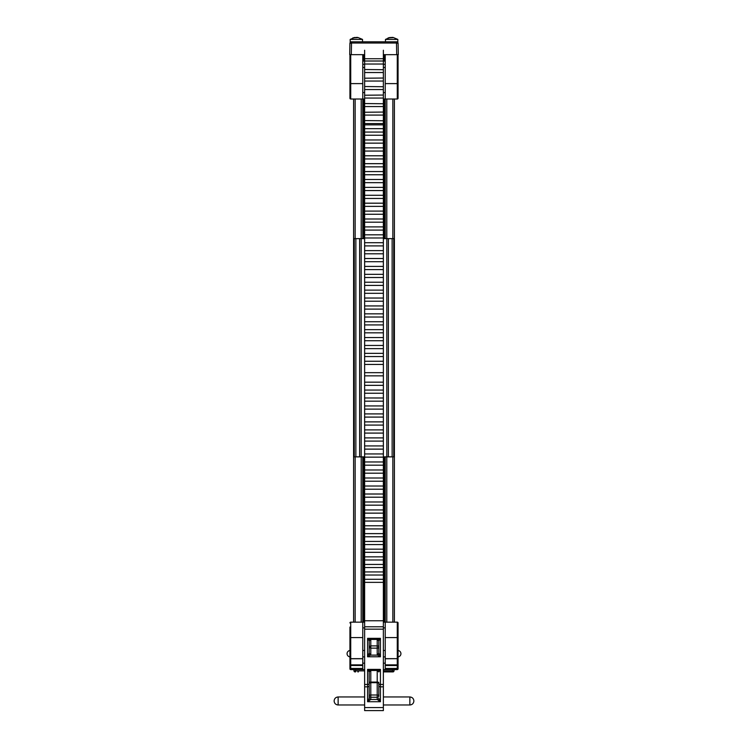 <?xml version="1.0" encoding="UTF-8"?>
<svg xmlns="http://www.w3.org/2000/svg" width="748" height="748" viewBox="0 0 748 748"><rect width="100%" height="100%" fill="white"/><g stroke="black" fill="none" stroke-linecap="round" stroke-linejoin="round"><path stroke-width="1.12" d="M394.402 99.017L394.402 622.158M353.598 99.017L353.598 622.158M361.209 99.017L361.209 238.631M361.209 456.869L361.209 622.158M362.752 99.017L362.752 238.631M362.752 456.869L362.752 622.158M364.398 57.063L364.398 61.074M364.398 99.017L364.398 238.631M364.398 456.869L364.398 622.158M383.602 57.063L383.602 61.074M383.602 99.017L383.602 238.631M383.602 456.869L383.602 622.158M385.248 99.017L385.248 238.631M385.248 456.869L385.248 622.158M386.791 99.017L386.791 238.631M386.791 456.869L386.791 622.158M413.878 700.97L413.878 700.97C413.635 703.41 412.298 704.747 409.867 704.981L409.867 696.958C412.298 697.201 413.635 698.529 413.878 700.97M338.133 704.981L338.133 696.958C335.702 697.201 334.365 698.529 334.122 700.97L334.122 700.979C334.365 703.41 335.702 704.747 338.133 704.981L364.631 704.981M364.631 61.196L364.631 64.029L383.369 64.029L383.369 72.537L364.631 72.537L364.631 81.046L383.369 81.046L383.369 89.554L364.631 89.554L364.631 98.063L383.369 98.063L383.369 106.571L364.631 106.571L364.631 115.08L383.369 115.08L383.369 123.598L364.631 123.598L364.631 124.869L383.369 124.869L383.369 123.598M383.369 61.196L383.369 64.029M364.631 69.704L364.631 72.537M383.369 69.704L364.631 69.517L364.631 64.029M364.631 78.213L383.369 78.026L383.369 81.046M383.369 78.213L383.369 72.537M364.631 86.721L364.631 89.554M383.369 86.721L364.631 86.534L364.631 81.046M364.631 95.23L383.369 95.043L383.369 98.063M383.369 95.23L383.369 89.554M364.631 103.738L364.631 106.571M383.369 103.738L364.631 103.551L364.631 98.063M364.631 112.247L383.369 112.06L383.369 115.08M383.369 112.247L383.369 106.571M364.631 120.755L364.631 123.598M383.369 120.755L364.631 120.568L364.631 115.08M383.369 364.444L383.369 356.544L364.631 356.544L364.631 361.265L383.369 361.265L364.631 361.265L364.631 364.444L383.369 364.444L383.369 375.851L364.631 375.851L364.631 385.342L383.369 385.342L383.369 393.242L364.631 393.242L364.631 465.172L383.369 465.172L364.631 465.172L364.631 473.194L383.369 473.194L364.631 473.194L364.631 481.207L383.369 481.207L364.631 481.207L364.631 489.211L383.369 489.211L364.631 489.211L364.631 497.205L383.369 497.205L364.631 497.196L364.631 505.18L383.369 505.18L364.631 505.171L364.631 513.137L383.369 513.137L364.631 513.119L364.631 528.948L383.369 528.948L364.631 528.911L364.631 575.016L383.369 575.016L383.369 521.038L364.631 521.038M383.369 356.544L383.369 348.643L364.631 348.643L364.631 353.355L383.369 353.355L364.631 353.355L364.631 356.544M383.369 348.643L383.369 340.733L364.631 340.733L364.631 345.454L383.369 345.454L364.631 345.454L364.631 348.643M383.369 340.733L383.369 332.832L364.631 332.832L364.631 337.554L383.369 337.554L364.631 337.554L364.631 340.733M383.369 332.832L383.369 324.931L364.631 324.931L364.631 329.644L383.369 329.644L364.631 329.644L364.631 332.832M383.369 324.931L383.369 317.021L364.631 317.021L364.631 321.743L383.369 321.743L364.631 321.743L364.631 324.931M383.369 317.021L383.369 309.12L364.631 309.12L364.631 313.842L383.369 313.842L364.631 313.842L364.631 317.021M383.369 309.12L383.369 301.22L364.631 301.22L364.631 305.932L383.369 305.932L364.631 305.932L364.631 309.12M383.369 301.22L383.369 293.31L364.631 293.31L364.631 298.031L383.369 298.031L364.631 298.031L364.631 301.22M383.369 293.31L383.369 285.409L364.631 285.409L364.631 290.131L383.369 290.131L364.631 290.131L364.631 293.31M383.369 285.409L383.369 277.508L364.631 277.508L364.631 282.22L383.369 282.22L364.631 282.22L364.631 285.409M383.369 277.508L383.369 269.607L364.631 269.607L364.631 274.32L383.369 274.32L364.631 274.32L364.631 277.508M383.369 269.607L383.369 261.697L364.631 261.697L364.631 266.419L383.369 266.419L364.631 266.419L364.631 269.607M383.369 261.697L383.369 253.796L364.631 253.796L364.631 258.518L383.369 258.518L364.631 258.518L364.631 261.697M383.369 253.796L383.369 245.896L364.631 245.896L364.631 250.608L383.369 250.608L364.631 250.608L364.631 253.796M383.369 245.896L383.369 237.986L364.631 237.986L364.631 242.707L383.369 242.707L364.631 242.707L364.631 245.896M383.369 237.986L383.369 230.085L364.631 230.085L364.631 234.807L383.369 234.807L364.631 234.807L364.631 237.986M383.369 230.085L383.369 222.184L364.631 222.184L364.631 226.896L383.369 226.896L364.631 226.896L364.631 230.085M383.369 222.184L383.369 214.274L364.631 214.274L364.631 218.996L383.369 218.996L364.631 218.996L364.631 222.184M383.369 214.274L383.369 206.373L364.631 206.373L364.631 211.095L383.369 211.095L364.631 211.095L364.631 214.274M383.369 206.373L383.369 198.472L364.631 198.472L364.631 203.185L383.369 203.185L364.631 203.185L364.631 206.373M383.369 198.472L383.369 190.562L364.631 190.562L364.631 195.284L383.369 195.284L364.631 195.284L364.631 198.472M383.369 190.562L383.369 182.662L364.631 182.662L364.631 187.383L383.369 187.383L364.631 187.383L364.631 190.562M383.369 182.662L383.369 174.761L364.631 174.761L364.631 179.473L383.369 179.473L364.631 179.473L364.631 182.662M383.369 174.761L383.369 166.86L364.631 166.86L364.631 171.573L383.369 171.573L364.631 171.573L364.631 174.761M383.369 166.86L383.369 158.95L364.631 158.95L364.631 163.672L383.369 163.672L364.631 163.672L364.631 166.86M383.369 158.95L383.369 151.049L364.631 151.049L364.631 155.771L383.369 155.771L364.631 155.771L364.631 158.95M383.369 151.049L383.369 143.149L364.631 143.149L364.631 147.861L383.369 147.861L364.631 147.861L364.631 151.049M383.369 143.149L383.369 135.238L364.631 135.238L364.631 139.96L383.369 139.96L364.631 139.96L364.631 143.149M364.631 124.869L364.631 132.059L383.369 132.059L364.631 132.059L364.631 135.238M364.631 128.665L383.369 128.665L383.369 135.238M364.631 364.444L364.631 372.663L383.369 372.663L364.631 372.663L364.631 375.851M383.369 375.851L383.369 382.172L364.631 382.172L383.369 382.153L383.369 385.342M364.631 385.342L364.631 390.054L383.369 390.054L364.631 390.054L364.631 393.242M383.369 393.242L383.369 397.992L364.631 397.973L383.369 397.973L383.369 401.171L364.631 401.171M383.369 401.171L383.369 405.94L364.631 405.93L383.369 405.93L383.369 409.128L364.631 409.128M364.631 413.906L383.369 413.906L383.369 417.094L364.631 417.094M383.369 417.094L383.369 421.891L364.631 421.881L383.369 421.881L383.369 425.088L364.631 425.088M364.631 429.894L383.369 429.894L383.369 433.092L364.631 433.092M383.369 433.092L383.369 437.898L364.631 437.898L383.369 437.898L383.369 441.105L364.631 441.105M383.369 441.105L383.369 445.92L364.631 445.92L383.369 445.92L383.369 449.127L364.631 449.127M383.369 449.127L383.369 453.943L364.631 453.943L383.369 453.943L383.369 457.15L364.631 457.15M364.631 461.965L383.369 461.965L383.369 521.038M364.631 469.987L383.369 469.987M364.631 478L383.369 478M364.631 486.013L383.369 486.013M364.631 494.007L383.369 494.007M364.631 501.983L383.369 501.983M364.631 509.94L383.369 509.94M364.631 517.868L383.369 517.868M364.631 525.769L383.369 525.769M364.631 533.623L383.369 533.623M364.631 541.43L383.369 541.43M364.631 549.172L383.369 549.172M364.631 556.849L383.369 556.849M364.631 564.441L383.369 564.441M364.631 571.93L383.369 571.93M383.369 579.298L364.631 579.298L364.631 582.365L383.369 582.365L383.369 574.894M364.631 58.746L383.369 58.746L383.369 61.009L364.631 61.009L364.631 50.228M383.369 58.746L383.369 50.228M364.631 707.571L383.369 707.571L383.369 710.6L364.631 710.6L364.631 582.206M383.369 707.571L383.369 582.206M383.369 413.906L383.369 409.128M383.369 429.894L383.369 425.088M383.369 461.965L383.369 457.15M364.631 579.298L364.631 574.894M383.369 128.665L383.369 124.869M378.815 696.098A1.608 1.169 180 0 1 377.207 697.267L370.793 697.267L370.793 699.464L377.207 699.464A1.608 1.169 180 0 0 378.815 698.295L380.423 701.727L377.207 699.464L377.207 682.681L370.793 682.681L370.793 694.995L377.207 694.995A1.608 1.103 180 0 1 378.815 696.098L378.815 682.597A1.608 0.505 180 0 0 377.207 682.083L377.207 670.489M370.372 670.46A1.608 1.524 180 0 0 369.185 671.928L369.185 698.295A1.608 1.169 180 0 0 370.793 699.464L367.577 701.727L369.185 698.295M369.185 696.098A1.608 1.169 180 0 0 370.793 697.267L370.793 694.995A1.608 1.103 180 0 0 369.185 696.098L369.185 683.775A1.608 1.103 180 0 1 370.793 682.681L370.793 682.083L377.207 682.083L377.207 682.681A1.608 1.103 180 0 1 378.815 683.775M378.815 652.929L380.423 656.791L377.506 655.117L377.207 654.098A1.608 1.169 180 0 0 378.815 652.929L378.815 640.868A1.608 1.524 180 0 0 377.628 639.4M370.372 639.4A1.608 1.524 180 0 0 369.185 640.868L369.185 652.929A1.608 1.169 180 0 0 370.793 654.098L370.494 655.117L367.577 656.791L369.185 652.929M377.375 639.428L370.625 639.428L367.577 638.334L380.423 638.334L378.815 640.868L377.207 639.353L380.423 638.334L380.423 656.791L367.577 656.791L367.577 638.334L369.185 640.868L369.185 639.026M369.185 677.81L369.185 670.086M378.815 690.666L378.815 683.943A1.608 0.505 -0 0 0 380.423 684.448L383.369 684.448M378.815 671.928L377.207 670.404L380.423 669.395L378.815 671.928A1.608 1.524 180 0 0 377.628 670.46M370.625 670.489L369.185 671.928L367.577 669.395L370.625 670.489L377.375 670.489M369.035 653.733A1.608 1.075 -148.5 0 0 370.494 655.117L377.506 655.117A1.608 1.075 148.5 0 0 378.965 653.733M383.369 238.631L386.838 238.631L386.838 456.869L383.369 456.869M364.631 456.869L361.162 456.869L361.162 238.631L364.631 238.631M355.861 238.631L359.62 238.631L359.62 456.869L354.253 456.869L354.253 238.631L355.861 238.631L355.861 456.869M393.747 238.631L393.747 456.869L388.38 456.869L388.38 238.631L393.747 238.631M392.139 456.869L392.139 238.631M386.838 456.869L388.38 456.869M359.62 456.869L361.162 456.869M386.838 238.631L388.38 238.631M359.62 238.631L361.162 238.631M384.874 54.651L384.472 55.689L383.631 55.689M363.64 54.651L363.528 55.689L364.388 55.689L363.528 55.689L363.126 54.651M358.367 671.91L357.853 671.91M383.369 671.91L392.952 671.91L383.369 671.91M355.328 669.6L355.562 670.891L354.028 671.068A1.029 1.029 0 0 0 355.048 671.91L354.028 671.068L353.767 669.6M394.233 669.6L393.972 671.068A1.029 1.029 0 0 1 392.952 671.91L393.972 671.068L392.438 670.891L392.438 671.91M364.631 670.891L355.562 670.891L355.562 671.91M350.728 54.651L349.933 55.455L350.728 54.651L350.728 99.017A0.804 0.804 0 0 1 349.933 98.212L349.933 55.455L350.728 54.651L364.631 54.651M349.933 98.212L350.728 99.017L362.771 99.017L362.771 54.651M385.229 54.651L385.229 99.017L397.272 99.017L398.067 98.212A0.804 0.804 0 0 1 397.272 99.017L397.272 54.651L398.067 55.455L398.067 98.212M398.067 87.843L398.067 55.455L397.272 54.651L398.067 55.455M398.067 70.695L398.067 73.108L398.067 70.695M362.771 99.017L364.631 99.017M383.369 99.017L385.229 99.017M398.291 54.651L398.095 43.393L398.291 54.651L397.272 54.651M349.933 87.843L349.933 90.994M385.229 92.602L383.369 92.602M364.631 92.602L362.771 92.602M362.771 67.488L364.631 67.488M383.369 67.488L385.229 67.488M362.771 61.074L364.631 61.074M383.369 61.074L385.229 61.074M383.369 54.679L396.692 54.651L396.496 43.029L398.095 43.393A1.608 1.608 0 0 0 396.496 41.813L350.176 41.813L350.176 39.41L362.528 39.41L357.684 37.4M383.631 57.063L383.631 54.679M364.388 57.063L364.388 54.651M351.308 54.651L349.709 54.651L349.905 43.393L351.504 43.029L351.308 54.651M349.905 43.393A1.608 1.608 0 0 1 351.504 41.813L351.504 43.029L396.496 43.029L396.496 41.813L397.824 41.813L397.824 39.41L385.472 39.41L385.472 41.813M390.269 37.465L388.062 37.952L392.794 37.699M392.794 37.428L391.494 37.4M354.963 37.465L352.757 37.952L357.497 37.699M357.497 37.428L356.188 37.4M364.631 669.6L362.771 669.6L362.771 658.754L350.728 658.754A0.804 0.804 0 0 1 349.933 657.95L349.933 650.498A3.207 3.207 0 0 0 349.933 656.875L349.933 657.24M349.933 664.13L349.933 664.701A0.804 0.804 0 0 0 350.728 665.514L350.728 669.6A0.804 0.804 0 0 1 349.933 668.796L349.933 660.634M398.067 660.634L398.067 668.796A0.804 0.804 0 0 1 397.272 669.6L397.272 658.754A0.804 0.804 0 0 0 398.067 657.95L398.067 657.95M385.229 637.577L385.229 658.661L397.272 658.661L397.272 637.577L385.229 637.577L385.229 622.158L397.272 622.158A0.804 0.804 0 0 1 398.067 622.953L398.067 657.922A0.804 0.739 -0 0 1 397.272 658.661L385.229 658.754L385.229 665.514L397.272 665.514A0.804 0.804 0 0 0 398.067 664.71L398.067 664.13M362.771 665.514L350.728 665.477A0.804 0.776 0 0 1 349.933 664.701L349.933 656.875L349.933 668.796L350.728 669.6L362.771 669.6M385.229 627.881L383.369 627.881M364.631 627.881L362.771 627.881M385.229 622.158L383.369 622.158M364.631 622.158L362.771 622.158L362.771 637.577L350.728 637.577L350.728 665.477L362.771 665.477M362.771 658.754L362.771 637.577M349.933 636.969A0.804 0.608 180 0 0 350.728 637.577L350.728 622.158A0.804 0.804 0 0 0 349.933 622.953L350.728 622.158L362.771 622.158M349.933 627.076L349.933 650.854M349.933 651.368L349.933 657.417M385.229 665.514L385.229 669.6L383.369 669.6M398.067 650.498A3.207 3.207 0 0 1 398.067 656.875L398.067 668.796L397.272 669.6L385.229 669.6M398.067 646.263L398.067 650.854M398.067 657.922L398.067 661.578M398.067 657.417L398.067 651.368M398.067 636.969A0.804 0.608 0 0 1 397.272 637.577L397.272 622.158L398.067 622.953M362.771 663.186L364.631 663.186M383.369 663.186L385.229 663.186M392.859 99.017L392.859 238.631M392.859 456.869L392.859 622.158M355.141 99.017L355.141 238.631M355.141 456.869L355.141 622.158M363.528 55.689L363.528 61.074M363.528 99.017L363.528 238.631M363.528 456.869L363.528 622.158M384.472 55.689L384.472 61.074M384.472 99.017L384.472 238.631M384.472 456.869L384.472 622.158M378.815 685.72A1.608 1.103 -0 0 0 380.423 686.823L380.423 701.727L367.577 701.727L367.577 669.395L380.423 669.395L380.423 686.823L383.369 686.823M364.631 686.823L367.577 686.823A1.608 1.103 -0 0 0 369.185 685.72M364.631 684.448L367.577 684.448A1.608 0.505 -0 0 0 369.185 683.943M364.631 629.162L383.369 629.162M364.631 620.756L383.369 620.756M364.631 626.787L383.369 626.787M370.793 670.489L370.793 682.083A1.608 0.505 180 0 0 369.185 682.597M377.207 654.098L377.207 648.151L370.793 648.151L370.793 654.098M370.793 639.428L370.793 645.889L377.207 645.889L377.207 639.428M370.793 638.334L370.793 638.998M370.793 645.889L370.793 648.151A1.608 1.169 180 0 1 370.793 645.889M377.207 648.151L377.207 645.889A1.608 1.103 180 0 1 378.815 646.983A1.608 1.169 180 0 1 377.207 648.151M363.64 55.689L364.388 55.287M383.631 55.287L384.36 55.287L384.36 54.651M384.36 55.689L384.874 55.287M383.369 670.891L392.438 670.891L392.672 669.6M354.028 671.068A1.029 1.029 0 0 0 355.048 671.91M349.933 84.206A0.804 0.608 0 0 1 350.728 83.608L362.771 83.608M385.229 83.608L397.272 83.608A0.804 0.608 180 0 1 398.067 84.206M385.229 64.281L383.369 64.281M364.631 64.281L362.771 64.281M398.095 43.393A1.608 1.608 0 0 0 396.496 41.813M362.771 658.661L350.728 658.661A0.804 0.739 180 0 1 349.933 657.922M398.067 664.701A0.804 0.776 180 0 1 397.272 665.477L385.229 665.477M362.771 664.869L350.728 664.869A0.804 0.776 0 0 1 349.933 664.093M362.771 668.45L350.728 668.45A0.804 0.795 0 0 1 349.933 667.655M398.067 664.093A0.804 0.776 0 0 1 397.272 664.869L385.229 664.869M398.067 667.655A0.804 0.795 180 0 1 397.272 668.45L385.229 668.45M350.728 622.158A0.804 0.804 0 0 0 349.933 622.953M383.369 704.981L409.867 704.981M338.133 696.958L364.631 696.958M383.369 696.958L409.867 696.958M362.771 656.894L364.631 656.894M383.369 656.894L385.229 656.894M362.771 650.48L364.631 650.48M383.369 650.48L385.229 650.48M364.631 413.896L383.369 413.896M364.631 429.885L383.369 429.885M364.631 567.545L383.369 567.545M364.631 559.981L383.369 559.981M364.631 552.314L383.369 552.314M364.631 544.581L383.369 544.581M364.631 536.793L383.369 536.793M364.631 521.057L383.369 521.057M369.185 640.868L370.625 639.428M397.824 39.41L392.99 37.4M390.316 37.4L385.472 39.41M362.528 41.813L362.528 39.41M355.01 37.4L350.176 39.41"/></g></svg>
